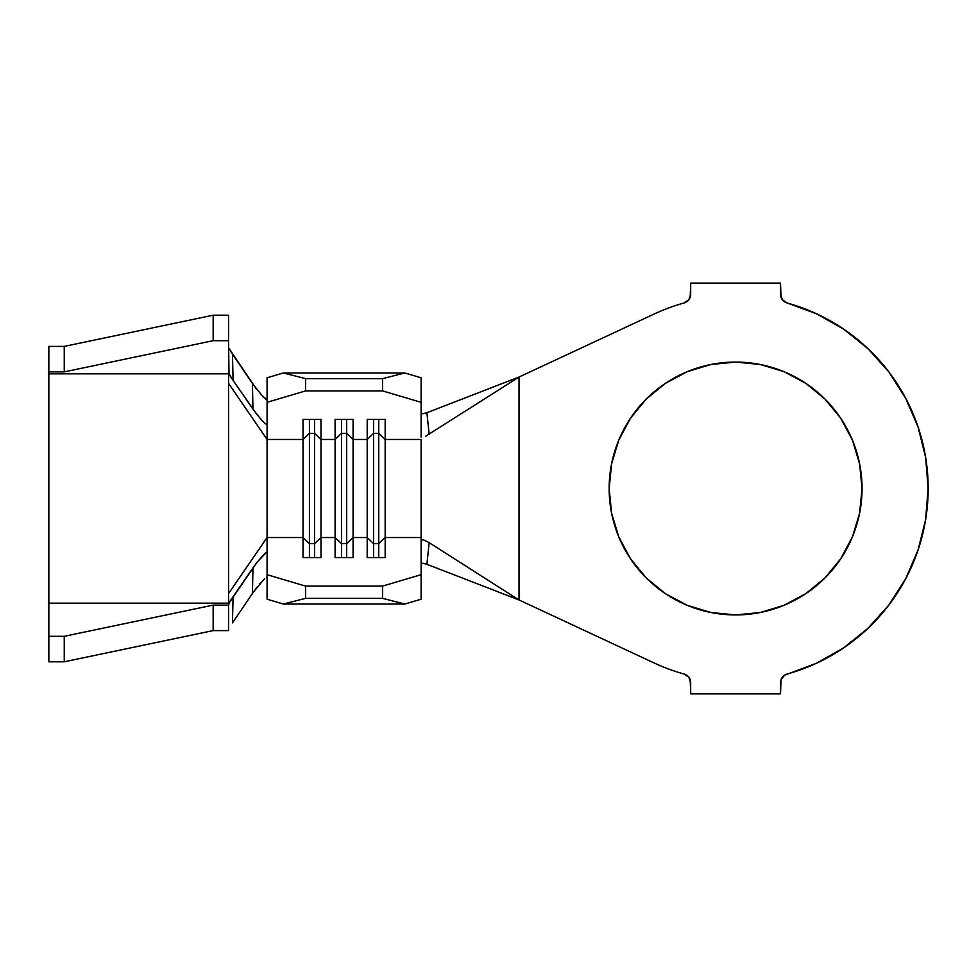 <?xml version="1.0" encoding="UTF-8"?>
<svg xmlns="http://www.w3.org/2000/svg" width="977" height="977" viewBox="0 0 977 977"><rect width="100%" height="100%" fill="white"/><g stroke="black" fill="none" stroke-linecap="round" stroke-linejoin="round"><path stroke-width="1.47" d="M760.265 612.506L735.608 614.936A126.436 126.436 0 0 1 609.159 488.5A126.436 126.436 0 0 1 735.608 362.064L760.265 364.494L783.994 371.687L805.854 383.375L825.003 399.092L840.733 418.254L852.42 440.114L859.613 463.831L862.044 488.5L859.613 513.169L852.42 536.886L840.733 558.746L825.003 577.908L805.854 593.625L783.994 605.313L760.265 612.506L735.608 614.936L710.938 612.506L687.222 605.313L665.361 593.625L646.2 577.908L630.47 558.746L618.783 536.886L611.59 513.169L609.159 488.5L611.59 463.831L618.783 440.114L630.47 418.254L646.2 399.092L665.361 383.375L687.222 371.687L710.938 364.494L735.608 362.064L760.265 364.494L783.994 371.687M267.075 424.445L264.95 423.639L256.902 414.553L233.088 380.371L252.945 409.119L252.42 383.472L232.453 354.077L233.088 380.371L228.557 373.19L228.557 383.363L267.075 439.467L267.075 402.316L305.581 390.898L305.581 378.636L283.342 372.97L305.581 378.636L382.593 378.636L305.581 378.636L305.581 390.898L382.593 390.898L305.581 390.898L267.075 402.316L267.075 377.794L283.342 372.97L404.832 372.97L421.111 377.794L421.111 402.316L382.593 390.898L382.593 378.636L404.832 372.97L283.342 372.97L267.075 377.794L267.075 439.467L303.017 439.467L303.017 537.533L267.075 537.533L267.075 599.206L283.342 604.03L267.075 599.206L267.075 574.684L305.581 586.102L382.593 586.102L421.111 574.684L421.111 537.533L385.17 537.533L385.17 557.562L367.193 557.562L367.193 537.533L353.076 537.533L353.076 557.562L335.099 557.562L335.099 537.533L320.981 537.533L320.981 557.562L303.017 557.562L303.017 537.533L267.075 537.533L267.075 439.467L303.017 439.467L303.017 419.438L320.981 419.438L320.981 439.467L335.099 439.467L335.099 537.533L320.981 537.533L320.981 439.467L335.099 439.467L335.099 419.438L353.076 419.438L353.076 439.467L367.193 439.467L367.193 537.533L353.076 537.533L353.076 439.467L367.193 439.467L367.193 419.438L385.17 419.438L385.17 439.467L421.111 439.467L421.111 537.533L385.17 537.533L385.17 439.467L421.111 439.467L421.111 539.963L423.664 539.902L429.172 542.675L426.888 564.291L519.031 599.963L654.224 663.004A192.542 192.542 0 0 0 684.095 674.032A192.542 192.542 0 0 1 654.224 663.004L519.031 599.963L429.172 542.675L519.031 599.963L426.888 564.291L422.797 563.216L421.111 563.9L422.882 563.228M256.914 562.434L264.95 553.361L267.075 552.555L267.075 537.533L228.557 593.589L267.075 537.533L267.075 439.467L228.557 383.363L228.557 603.81L256.914 562.434L266.452 552.31L267.075 552.555L267.075 574.684L305.581 586.102L305.581 598.364L283.342 604.03L404.832 604.03L283.342 604.03L305.581 598.364L382.593 598.364L305.581 598.364L305.581 586.102L382.593 586.102L421.111 574.684L421.111 599.206L404.832 604.03L382.593 598.364L382.593 586.102L382.593 598.364L404.832 604.03L421.111 599.206L421.111 539.963L423.664 539.902L429.172 542.675L426.888 564.291M654.224 313.996A192.542 192.542 0 0 1 684.095 302.968A192.542 192.542 0 0 0 654.224 313.996L519.031 377.037L519.031 599.963L519.031 377.037L425.606 436.292L519.031 377.037L426.888 412.709L519.031 377.037L654.224 313.996M688.846 677.244L690.678 682.691A8.988 8.988 0 0 0 684.095 674.032L688.846 677.244L690.202 679.821L690.678 693.89L780.525 693.89L781.002 679.821L784.47 675.254L816.454 663.249L843.652 647.873L868.016 628.284L888.887 605.032L905.716 578.689L918.075 549.978L925.61 519.654L928.15 488.5L925.61 457.346L918.075 427.022L905.716 398.311L888.887 371.968L868.016 348.716L843.652 329.127L816.454 313.751L787.108 302.968A192.542 192.542 0 0 1 787.108 674.032A8.988 8.988 0 0 0 780.525 682.691L781.002 679.821M784.47 301.746L782.357 299.756L780.525 294.309A8.988 8.988 0 0 0 787.108 302.968L782.357 299.756L781.002 297.179L780.525 283.11L690.678 283.11L690.202 297.179L688.846 299.756L684.095 302.968A8.988 8.988 0 0 0 690.678 294.309L688.846 299.756M780.525 294.309L780.525 283.11L690.678 283.11L690.678 294.309M690.678 682.691L690.678 693.89L780.525 693.89L780.525 682.691M843.652 647.873L868.016 628.284L888.887 605.032M918.075 549.978L925.61 519.654M918.075 427.022L905.716 398.311L888.887 371.968M710.938 364.494L735.608 362.064A126.436 126.436 0 0 1 862.044 488.5A126.436 126.436 0 0 1 735.608 614.936L710.938 612.506L687.222 605.313M665.361 593.625L646.2 577.908M611.59 513.169L609.159 488.5L611.59 463.831M618.783 440.114L630.47 418.254M646.2 399.092L665.361 383.375L687.222 371.687M805.854 383.375L825.003 399.092M859.613 463.831L862.044 488.5L859.613 513.169M852.42 536.886L840.733 558.746M825.003 577.908L805.854 593.625L783.994 605.313M426.888 412.709L429.172 434.325L426.888 412.709L422.797 413.784L421.111 413.1L422.87 413.772M421.111 437.037L421.111 402.316L421.111 437.037M341.523 543.664L335.099 537.533L335.099 557.562L353.076 557.562L353.076 537.533L346.652 543.664L341.523 543.664L341.523 557.562L341.523 543.664L335.099 537.533L335.099 439.467L341.523 433.336L341.523 543.664L341.523 433.336L346.652 433.336L346.652 557.562L346.652 543.664L341.523 543.664M346.652 433.336L353.076 439.467L353.076 537.533L346.652 543.664L346.652 433.336L341.523 433.336L335.099 439.467L335.099 419.438L353.076 419.438L353.076 439.467L346.652 433.336L346.652 419.438L346.652 433.336M341.523 419.438L341.523 433.336L341.523 419.438M309.428 543.664L303.017 537.533L303.017 557.562L320.981 557.562L320.981 537.533L314.57 543.664L309.428 543.664L309.428 557.562L309.428 543.664L303.017 537.533L303.017 439.467L309.428 433.336L309.428 543.664L309.428 433.336L314.57 433.336L314.57 557.562L314.57 543.664L309.428 543.664M314.57 433.336L320.981 439.467L320.981 537.533L314.57 543.664L314.57 433.336L309.428 433.336L303.017 439.467L303.017 419.438L320.981 419.438L320.981 439.467L314.57 433.336L314.57 419.438L314.57 433.336M309.428 419.438L309.428 433.336L309.428 419.438M373.617 543.664L367.193 537.533L367.193 557.562L385.17 557.562L385.17 537.533L378.746 543.664L373.617 543.664L373.617 557.562L373.617 543.664L367.193 537.533L367.193 439.467L373.617 433.336L373.617 543.664L373.617 433.336L378.746 433.336L378.746 557.562L378.746 543.664L373.617 543.664M378.746 433.336L385.17 439.467L385.17 537.533L378.746 543.664L378.746 433.336L373.617 433.336L367.193 439.467L367.193 419.438L385.17 419.438L385.17 439.467L378.746 433.336L378.746 419.438L378.746 433.336M373.617 419.438L373.617 433.336L373.617 419.438M404.832 372.97L421.111 377.794L421.111 402.316L382.593 390.898L382.593 378.636L404.832 372.97M48.85 598.767L48.85 603.175L228.557 603.175L48.85 603.175L48.85 636.308L64.25 636.308L48.85 636.308L48.85 661.795L64.25 661.795L48.85 661.795L48.85 373.825L228.557 373.825L228.557 340.692L229.009 374.142L233.088 380.371L232.453 354.077L228.557 347.775L256.462 389.09M262.837 396.686L267.075 399.434M232.453 622.923L252.42 593.527L232.453 622.923L233.088 596.629L232.453 622.923M267.075 577.566L266.416 577.309M260.725 582.61L259.87 583.611M257.488 586.566L252.42 593.527L252.97 567.845M252.42 593.527L252.945 567.881L230.096 601.075L228.557 605.117L228.557 373.825L48.85 373.825L48.85 371.883L64.25 371.883L213.157 340.692L228.557 340.692L228.557 315.205L228.557 340.692L213.157 340.692L213.157 315.205L228.557 315.205L213.157 315.205L64.25 346.395L48.85 346.395L64.25 346.395L64.25 371.883L48.85 371.883L48.85 346.395L48.85 378.233M228.557 630.605L228.557 605.117L213.157 605.117L64.25 636.308L64.25 661.795L213.157 630.605L228.557 630.605L213.157 630.605L213.157 605.117L228.557 605.117L228.557 630.605M48.85 529.436L48.85 467.69M64.25 661.795L64.25 636.308L213.157 605.117L213.157 630.605L64.25 661.795M213.157 315.205L213.157 340.692L64.25 371.883L64.25 346.395L213.157 315.205M264.657 578.543L253.422 592.074M262.019 420.721L252.945 409.119L252.42 383.472L263.399 397.26M260.737 394.378L266.416 399.691"/></g></svg>
